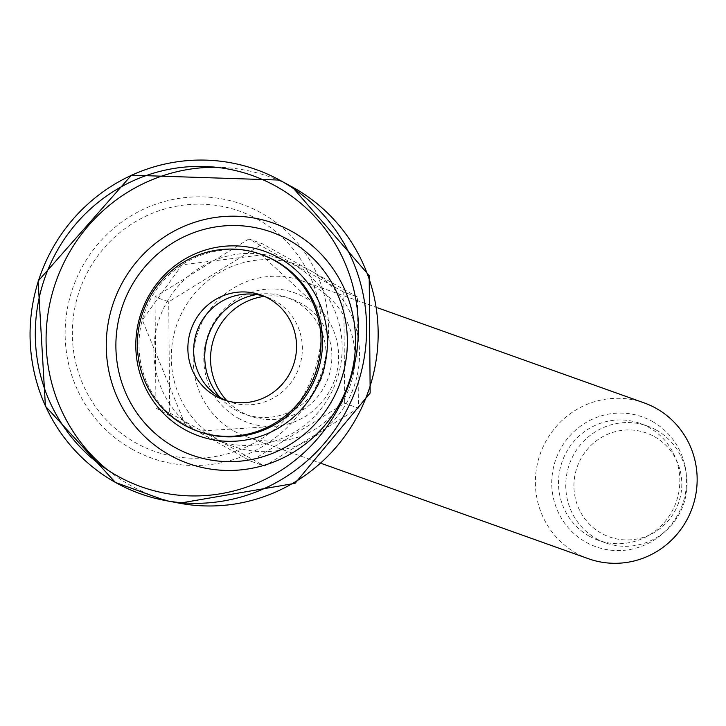 <?xml version="1.0" encoding="UTF-8"?>
<svg xmlns="http://www.w3.org/2000/svg" width="726" height="726" viewBox="0 0 726 726"><rect width="100%" height="100%" fill="white"/><g stroke="black" fill="none" stroke-linecap="round" stroke-linejoin="round"><path stroke-width="0.54" stroke-dasharray="3.63 2.72" d="M656.295 430.073A62.055 60.485 109.6 0 1 681.487 509.461A62.055 60.485 109.6 0 1 605.566 542.866A62.055 60.485 109.6 0 1 596.545 538.765A62.055 60.485 109.6 0 1 571.344 459.376A62.055 60.485 109.6 0 1 647.265 425.971A62.055 60.485 109.6 0 1 656.295 430.073M654.425 436.635A55.158 53.769 109.6 0 1 655.233 531.877A55.158 53.769 109.6 0 1 573.939 486.302A55.158 53.769 109.6 0 1 654.425 436.635M588.468 558.73A82.737 80.65 109.6 0 1 576.435 553.257A82.737 80.65 109.6 0 1 542.839 447.407A82.737 80.65 109.6 0 1 644.071 402.866M652.365 421.452A68.952 67.209 109.6 0 1 653.382 540.507A68.952 67.209 109.6 0 1 551.76 483.543A68.952 67.209 109.6 0 1 652.365 421.452M238.019 418.085A68.952 67.209 -70.4 0 0 338.615 355.994A68.952 67.209 -70.4 0 0 237.003 299.03A68.952 67.209 -70.4 0 0 238.019 418.085M234.28 431.199A82.737 80.65 -70.4 0 0 246.314 436.671A82.737 80.65 -70.4 0 0 350.077 385.842A82.737 80.65 -70.4 0 0 301.907 280.808A82.737 80.65 -70.4 0 0 200.685 325.348A82.737 80.65 -70.4 0 0 234.28 431.199M358.417 408.139L264.518 466.092L250.806 461.201L344.696 403.248L358.417 408.139L357.464 297.025L343.752 292.133L344.696 403.248M343.752 292.133L248.909 238.972L262.621 243.863L357.464 297.025M248.909 238.972L155.01 296.925L168.731 301.816L262.621 243.863M155.01 296.925L155.963 408.039L169.675 412.931L168.731 301.816M169.675 412.931L264.518 466.092M155.963 408.039L250.806 461.201M247.194 253.438A96.295 93.863 -70.4 0 0 156.87 326.891A96.295 93.863 -70.4 0 0 201.656 433.758A96.295 93.863 -70.4 0 0 339.16 371.966A96.295 93.863 -70.4 0 0 247.194 253.438M226.467 400.67A55.593 54.187 -70.4 0 0 229.334 401.787A55.593 54.187 -70.4 0 0 299.048 367.637A55.593 54.187 -70.4 0 0 266.696 297.07A55.593 54.187 -70.4 0 0 263.765 296.117M219.052 439.965A96.295 93.863 -70.4 0 0 359.551 353.244A96.295 93.863 -70.4 0 0 217.637 273.693A96.295 93.863 -70.4 0 0 219.052 439.965M219.951 397.358A62.055 60.485 -70.4 0 0 235.533 409.981A62.055 60.485 -70.4 0 0 244.562 414.083A62.055 60.485 -70.4 0 0 322.38 375.959A62.055 60.485 -70.4 0 0 286.262 297.188A62.055 60.485 -70.4 0 0 256.623 294.556M227.02 400.825A62.055 60.485 -70.4 0 0 241.331 412.05A62.055 60.485 -70.4 0 0 250.361 416.152A62.055 60.485 -70.4 0 0 328.179 378.028A62.055 60.485 -70.4 0 0 292.061 299.257A62.055 60.485 -70.4 0 0 264.291 296.353M589.294 536.178A62.055 60.485 -70.4 0 0 598.315 540.28A62.055 60.485 -70.4 0 0 676.142 502.156A62.055 60.485 -70.4 0 0 640.023 423.385A62.055 60.485 -70.4 0 0 564.093 456.79A62.055 60.485 -70.4 0 0 589.294 536.178M131.978 449.149A134.727 131.324 109.6 0 1 129.99 216.529A134.727 131.324 109.6 0 1 328.542 327.825A134.727 131.324 109.6 0 1 131.978 449.149M258.211 219.624A127.395 124.182 -70.4 0 0 88.472 270.426A127.395 124.182 -70.4 0 0 135.544 442.751A127.395 124.182 -70.4 0 0 305.274 391.949A127.395 124.182 -70.4 0 0 258.211 219.624M230.196 436.326A93.881 91.503 109.6 0 1 197.744 431.171A93.881 91.503 109.6 0 1 184.095 424.955A93.881 91.503 109.6 0 1 145.971 304.856A93.881 91.503 109.6 0 1 260.834 254.327A93.881 91.503 109.6 0 1 289.22 270.871M200.249 432.052A93.881 91.503 109.6 0 1 199.214 431.698A93.881 91.503 109.6 0 1 185.566 425.481A93.881 91.503 109.6 0 1 147.451 305.383A93.881 91.503 109.6 0 1 262.304 254.853A93.881 91.503 109.6 0 1 263.329 255.225M179.494 503.2A169.839 165.555 109.6 0 1 130.353 485.358A169.839 165.555 109.6 0 1 107.938 470.203M216.003 167.27A169.839 165.555 109.6 0 1 292.297 187.009M260.834 254.327L312.715 302.443A95.151 95.151 0 0 1 268.366 426.752L197.744 431.171L199.214 431.698L185.593 425.5L142.332 320.075L182.09 264.799L262.304 254.853L260.834 254.327M266.696 297.07L260.888 295.001M229.334 401.787L223.535 399.717M292.061 299.257L286.262 297.188M250.361 416.152L244.562 414.083M647.265 425.971L640.023 423.385M605.566 542.866L598.315 540.28M377.847 307.897L301.907 280.808M322.253 463.76L246.314 436.671"/><path stroke-width="1.09" d="M183.977 424.955A93.917 91.54 109.6 0 1 167.143 274.727A93.917 91.54 109.6 0 1 312.715 302.443A93.917 91.54 109.6 0 1 268.366 426.752A93.917 91.54 109.6 0 1 183.977 424.955M377.847 307.897L644.071 402.866A82.737 80.65 109.6 0 1 656.104 408.339A82.737 80.65 109.6 0 1 689.7 514.189A82.737 80.65 109.6 0 1 588.468 558.73L322.253 463.76M263.765 296.117A55.593 54.187 -70.4 0 0 198.053 328.442A55.593 54.187 -70.4 0 0 221.249 398.111A55.593 54.187 -70.4 0 0 226.467 400.67M215.45 396.042A55.593 54.187 -70.4 0 0 223.535 399.717A55.593 54.187 -70.4 0 0 293.25 365.568A55.593 54.187 -70.4 0 0 260.888 295.001A55.593 54.187 -70.4 0 0 192.88 324.921A55.593 54.187 -70.4 0 0 215.45 396.042M256.623 294.556A62.055 60.485 -70.4 0 0 208.444 335.312A62.055 60.485 -70.4 0 0 219.951 397.358M264.291 296.353A62.055 60.485 -70.4 0 0 214.243 337.381A62.055 60.485 -70.4 0 0 227.02 400.825M115.47 482.445A172.126 167.779 109.6 0 1 51.419 250.443A172.126 167.779 109.6 0 1 279.592 180.075A172.126 167.779 109.6 0 1 356.366 388.083A172.126 167.779 109.6 0 1 165.274 500.523A172.126 167.779 109.6 0 1 115.47 482.445M117.285 475.875A165.238 161.063 109.6 0 1 114.853 190.566A165.238 161.063 109.6 0 1 358.372 327.072A165.238 161.063 109.6 0 1 117.285 475.875M288.63 239.898A118.402 115.407 -70.4 0 0 115.888 346.52A118.402 115.407 -70.4 0 0 290.373 444.33A118.402 115.407 -70.4 0 0 288.63 239.898M292.288 231.676A127.495 124.282 -70.4 0 0 122.422 282.514A127.495 124.282 -70.4 0 0 169.53 454.984A127.495 124.282 -70.4 0 0 339.396 404.137A127.495 124.282 -70.4 0 0 292.288 231.676M289.22 270.871A93.881 91.503 109.6 0 1 315.474 373.491A93.881 91.503 109.6 0 1 230.196 436.326M263.329 255.225A93.881 91.503 109.6 0 1 316.944 374.017A93.881 91.503 109.6 0 1 200.249 432.052M184.44 429.42A98.01 95.542 109.6 0 1 182.997 260.18A98.01 95.542 109.6 0 1 327.453 341.156A98.01 95.542 109.6 0 1 184.44 429.42M107.938 470.203A169.839 165.555 109.6 0 1 56.192 280.998A169.839 165.555 109.6 0 1 216.003 167.27M292.297 187.009A169.839 165.555 109.6 0 1 368.046 392.249A169.839 165.555 109.6 0 1 179.494 503.2L165.274 500.523L115.361 482.409L45.42 406.197L38.124 281.089L131.424 175.202L279.592 180.075L292.297 187.009L369.189 275.562L370.16 393.02L295.065 483.325L179.494 503.2"/></g></svg>

